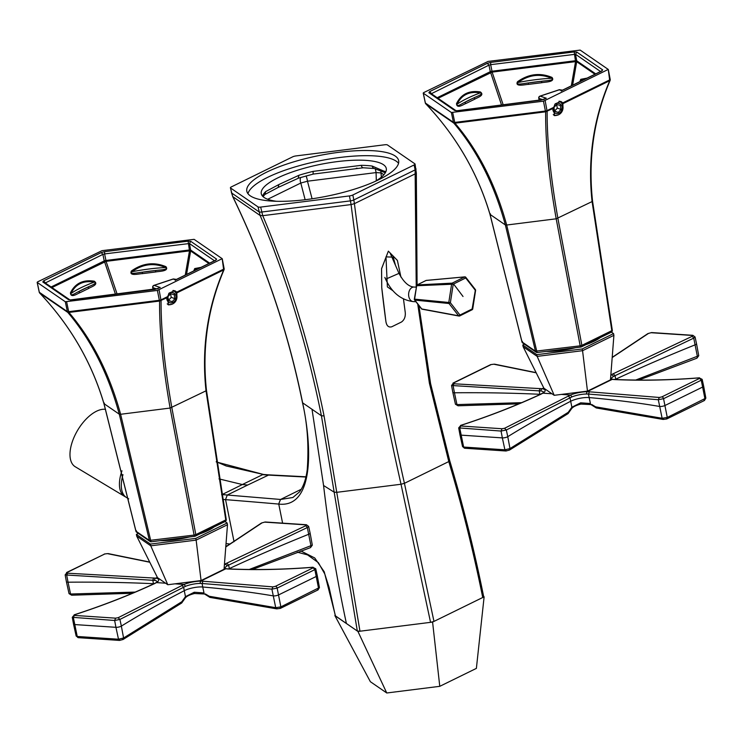 <?xml version="1.0" encoding="UTF-8"?>
<svg xmlns="http://www.w3.org/2000/svg" width="743" height="743" viewBox="0 0 743 743"><rect width="100%" height="100%" fill="white"/><g stroke="black" fill="none" stroke-linecap="round" stroke-linejoin="round"><path stroke-width="1.11" d="M395.49 265.362L393.27 257.134L385.979 256.874L387.382 286.909L392.982 290.773M381.744 287.597L385.933 321.719C386.722 325.973 388.673 327.654 391.793 326.762A5.47 3.696 -116.1 0 0 391.793 326.771C388.635 327.635 386.685 325.954 385.933 321.719L385.933 321.719A1002.103 676.836 -116.1 0 1 381.735 287.597L381.558 268.799L388.357 251.162L381.577 268.622L381.744 287.597A5.47 1.904 -6.2 0 0 381.735 287.597M400.904 277.046L397.366 260.356L388.357 251.171L397.421 260.487L400.923 277.074M405.223 312.255L403.477 298.965A1002.103 676.836 -116.1 0 0 405.232 312.255C405.641 316.694 404.378 319.954 401.443 322.025L391.793 326.762L401.443 322.035C404.406 319.899 405.669 316.639 405.232 312.255A5.47 1.774 172.2 0 1 405.232 312.255M352.832 194.991L414.13 164.946L415.123 169.896L353.826 199.941L352.832 194.991A3.641 0.975 168.6 0 1 349.424 195.929L350.417 200.879A3.641 0.975 -11.4 0 0 353.826 199.941L354.411 203.666C365.612 291.906 382.292 385.125 404.424 483.321L433.977 621.408L430.559 622.337L359.965 631.216L357.327 631.039L321.422 415.764L302.633 402.836C313.379 453.518 312.032 507.896 278.755 504.079L282.6 523.146M415.894 168.782A3.641 0.975 168.6 0 1 416.052 168.995A3.641 0.975 168.6 0 1 415.123 169.896L416.229 286.807M417.733 304.026L429.408 383.267L448.791 461.57C462.211 506.522 473.523 551.835 482.727 597.502L483.498 596.388M232.717 196.458L231.575 192.957L259.028 211.857A3.641 0.975 -11.4 0 0 261.666 212.034L350.417 200.879L351.077 204.576L354.411 203.666L415.43 173.751L416.173 172.664M414.13 164.946A3.641 0.975 168.6 0 0 415.058 164.054A3.641 0.975 168.6 0 0 414.891 163.832L387.437 144.941A3.641 0.975 168.6 0 0 384.8 144.764L296.048 155.919A3.641 0.975 168.6 0 0 292.64 156.847L231.342 186.902A3.641 0.975 168.6 0 0 230.414 187.793L232.717 196.607C264.842 262.985 288.098 331.657 302.475 402.613L302.633 402.836C288.247 331.815 264.972 263.106 232.828 196.691L260.152 215.507C286.631 278.003 307.045 344.761 321.422 415.764L324.059 415.941L336.746 492.33L334.136 492.172L323.567 485.495L312.023 409.3M449.561 460.465L448.791 461.57L404.424 483.321L401.025 484.25C378.865 386.063 362.212 292.835 351.077 204.576L262.734 215.674L260.672 207.083A3.641 0.975 168.6 0 1 258.025 206.907L230.571 188.007A3.641 0.975 168.6 0 1 230.414 187.793M260.672 207.083L349.424 195.929M298.064 160.59A77.439 20.693 168.6 0 1 398.638 160.618A77.439 20.693 168.6 0 1 347.408 191.257A77.439 20.693 168.6 0 1 246.825 191.23A77.439 20.693 168.6 0 1 298.064 160.59M247.967 193.682A77.439 20.693 168.6 0 1 299.104 165.754A77.439 20.693 168.6 0 1 398.545 163.321M276.452 201.288A63.768 17.043 168.6 0 1 261.267 193.691A63.768 17.043 168.6 0 1 277.557 178.004A63.768 17.043 168.6 0 1 344.845 160.804A63.768 17.043 168.6 0 1 386.286 168.485A63.768 17.043 168.6 0 1 375.224 181.366M262.539 196.124A63.768 17.043 168.6 0 1 265.706 191.573L278.876 184.543L278.151 187.44L298.584 178.116L313.286 174.076L363.318 167.779A3.641 2.192 90.7 0 1 361.274 165.327L313.1 171.382L313.128 173.973M385.756 171.958L372.215 166.06A3.641 2.777 97.7 0 0 374.444 168.522L374.444 168.522A3.641 2.777 97.7 0 0 374.481 168.522M313.1 171.382A63.768 17.043 -11.4 0 0 298.974 175.264L278.876 184.543M298.974 175.264L298.184 178.079M265.706 191.573L264.88 194.471L278.151 187.44M312.079 198.78L307.472 181.208L376.069 172.59L376.32 180.707M380.769 170.37L381.363 177.14M357.114 168.169L356.269 168.271M305.141 199.718L300.794 183.038A7.291 4.922 63.9 0 1 300.655 177.475M221.665 494.485L227.293 495.024L225.5 499.649L222.538 499.389M247.66 485.04L268.985 474.861A3.641 2.443 -86.9 0 0 268.093 475.065L262.623 474.666L242.348 484.538L247.66 485.04L227.293 495.024L225.5 499.649M216.25 461.932L263.561 474.48L226.16 465.963L216.213 461.672M302.475 402.622C307.398 423.603 308.986 445.93 307.24 469.585C306.051 479.077 303.488 486.498 299.54 491.875L292.872 497.504L280.566 499.463L278.653 504.07A5360.299 1432.476 -11.4 0 0 225.566 499.649L234.045 541.703M258.025 206.907L260.152 215.507L262.734 215.674C289.25 278.179 309.692 344.938 324.059 415.941M301.296 489.247L280.566 499.463M357.327 631.039L335.325 615.789M335.492 616.003L324.236 571.804L314.753 557.974L300.85 550.962M359.965 631.216L336.746 492.33L401.025 484.25L430.559 622.337M341.232 619.959L337.136 617.136M482.727 597.502L433.977 621.408M484.12 596.824L432.584 622.086L439.772 686.328L476.384 668.384L484.12 596.824L483.637 596.49M439.772 686.328L386.759 692.987L370.367 681.702L334.861 615.575L357.95 631.466L386.759 692.987M432.584 622.086L357.95 631.466M122.957 474.74A32.794 16.727 121 0 0 126.561 497.578L128.725 498.869M121.982 470.802A32.794 16.727 121 0 0 124.685 496.445A32.794 16.727 121 0 0 125.66 496.946M105.562 409.328A32.794 16.727 121 0 0 85.566 419.684A32.794 16.727 121 0 0 75.238 466.743L124.685 496.445M122.92 474.61A29.153 14.869 121 0 0 122.586 476.087M208.876 263.505L190.635 250.958L186.558 274.446M201.037 267.35L194.703 268.576L193.765 270.916M185.258 275.086L189.484 250.883L190.635 250.958A1.82 1.7 124.5 0 0 190.682 250.075L209.647 263.124M51.128 286.974L104.234 260.932A1.82 1.235 63.9 0 0 104.568 261.768L115.481 294.302M88.919 288.321L79.78 292.798C77.588 293.448 70.78 298.612 70.446 292.872C75.136 283.352 83.067 279.461 94.268 281.198C99.181 284.69 90.72 287.012 88.919 288.321A1.82 1.235 -116.1 0 0 87.525 287.272L78.396 291.748C76.241 292.584 70.241 296.977 70.994 293.494L70.446 292.872M51.973 287.55L106.063 261.36A1.82 0.474 82.8 0 0 105.943 260.468L189.363 249.982A1.82 0.474 82.8 0 1 189.484 250.883L106.063 261.36L117.125 294.098M155.603 271.975L142.377 273.638C139.452 273.628 128.52 276.628 131.427 270.991C142.452 263.152 153.94 261.712 165.921 266.663C169.645 271.464 158.463 271.241 155.603 271.975A1.82 0.474 -97.2 0 1 155.751 270.508L142.526 272.17C139.554 272.347 128.641 274.91 131.975 271.743L131.427 270.991M79.78 292.798A1.82 1.235 -116.1 0 0 78.396 291.748A71.049 18.984 168.6 0 1 87.525 287.272C89.476 286.101 98.234 283.25 94.231 282.108L94.268 281.198M70.994 293.494C75.554 284.105 83.3 280.306 94.231 282.108A72.87 19.476 168.6 0 0 70.994 293.494M142.377 273.638A1.82 0.474 -97.2 0 1 142.526 272.17A71.049 18.984 168.6 0 1 155.751 270.508C158.705 269.941 169.172 269.811 165.624 267.517L165.921 266.663M131.975 271.743C142.702 263.997 153.912 262.585 165.624 267.517A72.87 19.476 168.6 0 0 131.975 271.743M37.614 281.866L102.005 250.67L194.099 239.348L222.176 258.675L157.395 290.429L65.31 301.751L37.234 282.424L37.614 281.866L37.234 282.424L39.323 292.287A1.82 0.483 168 0 1 39.24 292.185A1.82 0.483 168 0 1 39.277 292.055M172.153 304.175L168.531 304.909L167.296 297.59L159.578 301.054A1.82 0.474 -97.2 0 1 159.355 300.293L68.69 311.679A1.82 0.502 168.2 0 1 67.372 311.596L39.323 292.287A1.82 1.7 -55.5 0 0 39.713 293.058C70.232 325.369 91.658 362.231 103.983 403.653L135.978 531.208L149.399 540.44A1.82 1.7 124.5 0 0 150.067 541.461L150.067 541.461A1.82 1.7 124.5 0 0 151.21 541.731M65.31 301.751L67.372 311.596A1.82 1.7 -55.5 0 0 67.762 312.366L68.913 312.441C92.243 339.737 109.481 373.683 120.617 414.278L170.119 408.056C162.884 366.977 159.364 331.304 159.578 301.054L68.913 312.441A1.82 0.474 -97.2 0 1 68.69 311.679L66.629 301.834M37.15 282.312L39.24 292.185A1.82 1.82 0 0 0 39.704 293.058L67.762 312.366C90.999 339.653 108.181 373.599 119.298 414.195L149.399 540.44L194.099 535.081A1.82 0.474 82.8 0 0 194.712 536.316A1.82 0.474 82.8 0 0 194.833 536.232A1.82 1.235 63.9 0 0 195.288 536.149A1.82 1.235 63.9 0 0 195.808 534.616L225.77 519.924A1.82 1.235 63.9 0 1 225.25 521.456A1.82 1.82 0 0 0 226.243 519.478L206.48 390.409C201.92 348.077 207.761 307.853 224.033 269.737A1.82 1.82 0 0 0 224.145 268.678A1.82 0.492 169.2 0 1 223.68 269.124L176.815 292.101L176.918 297.692M159.104 289.965L161.064 300.646C160.98 330.867 164.565 366.513 171.828 407.591L195.808 534.616L194.099 535.081L170.119 408.056L206.015 390.827L225.77 519.924L226.16 519.366L225.77 519.924M103.983 403.653L104.373 403.096L103.983 403.653L119.298 414.195L120.617 414.278L150.718 540.533A1.82 0.474 82.8 0 0 151.331 541.768A1.82 0.474 82.8 0 0 151.451 541.684M200.108 267.805L194.852 269.458L194.192 270.703M222.176 258.675L223.68 269.95C207.334 308.141 201.446 348.43 206.015 390.827L206.396 390.279L206.015 390.827M194.703 268.576L194.852 269.458A72.87 19.476 -11.4 0 1 196.041 269.802M172.775 279.21A1.82 0.724 71.7 0 1 172.952 279.062A1.82 1.82 0 0 1 174.122 279.071A1.82 1.597 109 0 0 173.184 279.071L154.126 285.386L160.237 287.485L158.064 288.414M175.227 280.297L176.453 279.396L174.122 279.071M155.018 289.399L159.151 287.885M167.296 297.59L169.079 293.123L174.8 290.689L176.815 292.101M175.432 292.315A7.746 6.789 109 0 0 173.602 290.467M168.029 304.676A7.746 6.789 109 0 0 171.252 304.444M594.939 74.254L576.698 61.706L572.621 85.194M587.1 78.099L580.766 79.325L579.828 81.665M571.321 85.835L575.546 61.632L576.698 61.706A1.82 1.7 124.5 0 0 576.744 60.824L595.71 73.873M437.19 97.723L490.296 71.681A1.82 1.235 63.9 0 0 490.631 72.517L501.544 105.051M474.981 99.07L465.842 103.546C463.651 104.196 456.843 109.36 456.508 103.621C461.199 94.101 469.139 90.209 480.331 91.946C485.244 95.438 476.783 97.76 474.981 99.07A1.82 1.235 -116.1 0 0 473.597 98.02L464.459 102.497C462.304 103.333 456.304 107.726 457.056 104.243L456.508 103.621M438.036 98.299L492.126 72.108A1.82 0.474 82.8 0 0 492.005 71.217L575.426 60.731A1.82 0.474 82.8 0 1 575.546 61.632L492.126 72.108L503.187 104.847M541.666 82.724L528.44 84.386C525.515 84.377 514.583 87.377 517.49 81.739C528.514 73.901 540.012 72.461 551.984 77.411C555.708 82.213 544.526 81.99 541.666 82.724A1.82 0.474 -97.2 0 1 541.814 81.256L528.589 82.919C525.617 83.105 514.704 85.659 518.038 82.492L517.49 81.739M465.842 103.546A1.82 1.235 -116.1 0 0 464.459 102.497A71.049 18.984 168.6 0 1 473.597 98.02C475.539 96.85 484.297 94.008 480.294 92.856L480.331 91.946M457.056 104.243C461.617 94.853 469.362 91.055 480.294 92.856A72.87 19.476 168.6 0 0 457.056 104.243M528.44 84.386A1.82 0.474 -97.2 0 1 528.589 82.919A71.049 18.984 168.6 0 1 541.814 81.256C544.768 80.69 555.235 80.56 551.687 78.266L551.984 77.411M518.038 82.492C528.765 74.746 539.975 73.334 551.687 78.266A72.87 19.476 168.6 0 0 518.038 82.492M423.677 92.615L488.077 61.418L580.162 50.097L608.238 69.424L543.458 101.178L451.373 112.499L423.296 93.172L423.677 92.615L423.296 93.172L425.386 103.036A1.82 0.483 168 0 1 425.312 102.933A1.82 0.483 168 0 1 425.34 102.803M558.216 114.924L554.594 115.657L553.359 108.339L545.641 111.803A1.82 0.474 -97.2 0 1 545.418 111.041L454.753 122.428A1.82 0.502 168.2 0 1 453.434 122.344L425.386 103.036A1.82 1.7 -55.5 0 0 425.776 103.806C456.295 136.118 477.721 172.98 490.046 214.402L522.041 341.956L535.462 351.198A1.82 1.7 124.5 0 0 536.13 352.21L536.13 352.21A1.82 1.7 124.5 0 0 537.273 352.479M451.373 112.499L453.434 122.344A1.82 1.7 -55.5 0 0 453.824 123.115L454.976 123.189C478.306 150.485 495.544 184.431 506.68 225.027L556.191 218.804C548.947 177.726 545.436 142.052 545.641 111.803L454.976 123.189A1.82 0.474 -97.2 0 1 454.753 122.428L452.691 112.583M423.213 93.061L425.312 102.933A1.82 1.82 0 0 0 425.767 103.806L453.824 123.115C477.062 150.402 494.244 184.348 505.361 224.943L535.462 351.198L580.172 345.829A1.82 0.474 82.8 0 0 580.775 347.065A1.82 0.474 82.8 0 0 580.896 346.981A1.82 1.235 63.9 0 0 581.351 346.897A1.82 1.235 63.9 0 0 581.871 345.365L611.833 330.672A1.82 1.235 63.9 0 1 611.313 332.205A1.82 1.82 0 0 0 612.306 330.226L592.552 201.158C587.982 158.826 593.833 118.601 610.096 80.485A1.82 1.82 0 0 0 610.207 79.427A1.82 0.492 169.2 0 1 609.743 79.873L562.878 102.85L562.98 108.441M545.167 100.714L547.127 111.394C547.043 141.616 550.628 177.261 557.891 218.34L581.871 345.365L580.172 345.829L556.191 218.804L592.078 201.576L611.833 330.672L612.223 330.115L611.833 330.672M490.046 214.402L490.436 213.845L490.046 214.402L505.361 224.943L506.68 225.027L536.78 351.281A1.82 0.474 82.8 0 0 537.393 352.516A1.82 0.474 82.8 0 0 537.514 352.433M586.171 78.554L580.915 80.207L580.255 81.451M608.238 69.424L609.743 80.699C593.397 118.889 587.509 159.178 592.078 201.576L592.459 201.028L592.078 201.576M580.766 79.325L580.915 80.207A72.87 19.476 -11.4 0 1 582.103 80.55M558.838 89.959A1.82 0.724 71.7 0 1 559.015 89.81A1.82 1.82 0 0 1 560.185 89.819A1.82 1.597 109 0 0 559.247 89.819L540.189 96.135L546.3 98.234L544.127 99.163M561.29 91.045L562.516 90.144L560.185 89.819M544.238 99.246L546.3 98.234L540.82 100.184L457.335 110.679L454.697 110.503L428.869 92.726L429.64 91.612L487.297 63.341L490.705 62.412L574.2 51.917L576.837 52.094L602.666 69.87L601.895 70.984L561.727 90.674L559.247 89.819A1.82 0.724 71.7 0 0 559.015 89.81L539.966 96.126A1.82 0.724 -108.3 0 0 539.734 96.376M553.359 108.339L555.142 103.871L560.863 101.438L562.878 102.85M561.494 103.063A7.746 6.789 109 0 0 559.665 101.215M554.102 115.425A7.746 6.789 109 0 0 557.315 115.193M214.077 526.936A36.444 9.743 168.6 0 1 199.951 533.855M189.344 536.994A36.444 9.743 168.6 0 1 160.191 540.653M600.14 337.684A36.444 9.743 168.6 0 1 586.013 344.603M575.407 347.743A36.444 9.743 168.6 0 1 546.254 351.402M209.247 596.267L210 596.982L209.247 596.267A1.82 1.3 96.3 0 0 210.315 597.456L276.702 608.861L280.343 608.396L318.041 589.914L319.434 587.537L280.873 606.873L275.718 607.69L209.247 596.267L205.328 593.926M317.521 589.988L318.561 588.4L314.846 569.63L315.756 568.785L317.242 575.528A3.641 0.975 168.6 0 1 317.242 575.537A3.641 0.975 168.6 0 1 316.314 576.429L278.616 594.902A3.641 0.975 -11.4 0 1 273.155 595.867A839.293 224.293 -11.4 0 0 202.728 586.998L204.019 592.951L194.257 592.236L194.49 593.258M308.633 526.369L307.333 527.549L311.02 546.114L310.5 547.619L312.32 545.158L249.286 569.463M265.177 521.985L261.471 523.016L265.177 521.985L306.432 524.734L308.633 526.406L310.128 533.149A3.641 0.975 -11.4 0 0 310.128 533.149A3.641 0.975 -11.4 0 1 308.754 534.245A839.293 224.293 -11.4 0 0 229.355 568.59L229.42 568.934M315.747 568.757L312.803 567.318L314.846 569.63L277.158 588.103L271.901 589.153L275.718 607.69L277.408 608.805M120.106 640.29L118.499 639.221L123.579 637.996L122.474 639.677M181.803 602.629A1.82 0.734 -154.3 0 0 182.091 602.424A1.82 0.734 -154.3 0 0 181.831 601.728L123.579 637.996L121.36 626.108A3.641 0.975 168.6 0 1 115.936 627.315L118.499 639.221L77.235 636.472A1.82 1.254 -86.2 0 0 78.321 637.67L119.577 640.42L123.115 639.472M313.109 567.847L275.412 586.32L272.885 586.886L271.901 589.153L202.077 583.496L202.728 586.998A12.752 3.409 -11.4 0 0 184.338 590.657A839.293 224.293 168.6 0 0 121.36 626.108L119.911 619.43L118.137 617.712L115.592 618.157L114.645 620.479L72.275 617.303L73.52 624.092A3.641 0.975 -11.4 0 0 73.52 624.101A3.641 0.975 -11.4 0 0 74.681 624.566L115.936 627.315L114.645 620.479L119.911 619.43L185.518 586.311L184.078 584.435A14.637 3.91 168.6 0 1 192.233 582.085A14.637 3.91 168.6 0 1 200.619 581.137L225.844 568.776L227.943 568.989C255.118 570.187 283.399 569.64 312.803 567.318M272.885 586.886L202.988 581.221L202.077 583.496L199.997 583.431A12.817 3.427 -11.4 0 0 185.518 586.311M67.464 573.197L66.759 575.472L68.04 582.196A3.641 0.975 168.6 0 1 66.406 581.723A3.641 0.975 168.6 0 1 66.406 581.713L65.161 574.924L154.646 580.404A1.82 1.44 99.7 0 1 155.714 578.147L67.464 573.197L67.121 572.444L104.809 553.962L107.382 553.628L149.789 562.237M65.152 574.887L67.121 572.444M66.406 581.723L69.034 593.638L70.557 594.019L68.04 582.196A839.293 224.293 168.6 0 1 153.457 583.71A12.752 3.409 168.6 0 1 153.996 583.747M228.714 568.906A12.752 3.409 168.6 0 1 229.355 568.59L228.612 565.117L307.333 527.549L305.819 525.71L224.451 564.281M306.432 524.734L305.819 525.71M72.275 617.303L74.449 614.805C102.84 605.601 129.542 595.208 154.563 583.608L156.467 582.596A1.82 1.43 -121.8 0 0 155.854 582.772L155.854 582.772A1.82 1.43 -121.8 0 0 155.835 582.781L157.265 581.88M78.321 637.67L76.148 636.017L77.235 636.472L73.39 617.73L74.449 614.805M202.988 581.221L200.619 581.137L199.997 583.431M104.28 554.037L107.382 553.628M118.137 617.712L184.078 584.435L174.967 583.831M262.13 522.803L225.779 546.959M226.996 563.315L228.612 565.117L226.94 566.008A12.817 3.427 -11.4 0 0 224.962 568.246M69.034 593.638L71.634 595.208L70.557 594.019L135.207 592.087M123.124 639.463L181.32 603.232A1.82 1.282 -118.6 0 0 181.831 601.728L185.462 596.648L194.257 592.236M181.886 585.428L183.595 587.184L185.462 596.648L184.654 598.041M181.32 603.232A1.82 1.82 0 0 0 182.091 602.424L185.369 597.846C186.883 596.1 189.929 594.66 194.527 593.518L204.548 594.001L209.294 597A1.82 1.82 0 0 0 210.315 597.456L210.315 597.456M201.074 580.552L224.061 569.277L227.488 524.744L196.143 540.115L201.074 580.552L167.797 584.732L157.497 577.645L136.721 536.149L150.764 545.817L167.797 584.732M225.036 521.558L227.144 523.007L195.799 538.378L196.143 540.115L150.764 545.817L150.411 544.08L136.378 534.412L136.721 536.149M136.378 534.412L138.393 533.428M227.144 523.007L227.488 524.744M195.799 538.378L150.411 544.08M561.039 109.397L560.241 105.422L556.665 104.484L553.897 107.521L554.696 111.496L558.272 112.434L561.039 109.397L557.315 108.116L556.6 104.559M558.272 112.434L554.64 111.181M554.612 111.078L557.315 108.116M553.266 114.626A7.291 6.39 109 0 0 554.167 115.035A7.291 6.39 109 0 0 560.751 113.224A7.291 6.39 109 0 0 562.888 106.035A7.291 6.39 109 0 0 558.95 101.262M552.876 109.797A5.247 4.597 109 0 0 552.903 109.973A5.247 4.597 109 0 0 558.467 113.419A5.247 4.597 109 0 0 562.033 106.946A5.247 4.597 109 0 0 554.733 104.522M174.976 298.649L174.178 294.674L170.602 293.736L167.834 296.773L168.633 300.748L172.209 301.686L174.976 298.649L171.252 297.367L170.537 293.81M172.209 301.686L168.577 300.432M168.55 300.33L171.252 297.367M167.203 303.878A7.291 6.39 109 0 0 168.104 304.286A7.291 6.39 109 0 0 174.689 302.475A7.291 6.39 109 0 0 176.825 295.287A7.291 6.39 109 0 0 172.887 290.513M166.803 299.048A5.247 4.597 109 0 0 166.841 299.225A5.247 4.597 109 0 0 172.404 302.67A5.247 4.597 109 0 0 175.97 296.197A5.247 4.597 109 0 0 168.661 293.773M426.333 280.39A1.096 1.096 0 0 0 425.953 280.501L416.981 284.978A1.096 0.734 -116.5 0 1 417.176 284.922A1.096 0.817 -92.9 0 0 416.665 285.749L414.334 299.113L448.791 302.475A1.096 0.827 -84.3 0 0 449.023 303.506L414.835 300.098A1.096 0.613 142 0 1 414.548 299.949L421.467 308.8A1.096 0.613 142 0 0 421.745 308.949L458.626 315.794L449.023 303.506L450.369 302.726L453.23 284.188L416.665 285.749L414.603 299.076A1.096 0.827 95.7 0 0 414.835 300.098L421.745 308.949A1.096 0.762 100.5 0 0 422.126 309.199L458.998 316.044A1.096 0.762 -79.5 0 1 458.626 315.794L459.982 315.032L459.36 315.998A1.096 0.762 -79.5 0 1 458.998 316.044A1.096 1.096 0 0 0 459.685 315.951L472.158 309.729A1.096 1.096 0 0 0 472.734 308.93L475.594 290.402A1.096 1.096 0 0 0 475.381 289.584L465.768 277.278A1.096 1.096 0 0 0 464.812 276.87A1.096 0.743 -95.2 0 1 465.35 277.13L465.703 277.966L464.616 276.925L426.138 280.445L417.176 284.922L452.162 283.139L453.23 284.188L465.703 277.966L475.325 290.272L472.13 308.977L459.982 315.032L450.369 302.726L448.791 302.475L451.651 283.965A1.096 0.817 -92.9 0 1 452.162 283.139L464.616 276.925A1.096 0.743 -95.2 0 1 464.812 276.87L426.333 280.39A1.096 0.743 84.8 0 0 426.138 280.445A1.096 0.734 -116.5 0 0 425.785 280.622M416.981 284.978A1.096 1.096 0 0 0 416.386 285.786L416.637 285.906M414.585 299.318A1.096 0.613 142 0 0 414.548 299.949A1.096 1.096 0 0 1 414.334 299.113L414.585 299.234M422.126 309.199A1.096 1.096 0 0 1 421.467 308.8A1.096 0.613 142 0 1 421.392 308.494M472.464 308.809L471.814 309.785M475.325 290.272L474.953 289.417L475.176 290.448M465.35 277.13L465.703 277.966M595.654 406.839L596.406 407.554L595.654 406.839A1.82 1.3 96.3 0 0 596.722 408.037L663.118 419.442L666.75 418.968L704.448 400.496L705.841 398.118L667.279 417.455L662.124 418.272L595.654 406.839L591.744 404.498M596.722 408.037L596.722 408.037A1.82 1.82 0 0 1 595.7 407.582L590.982 404.591M703.927 400.57L704.977 398.972L701.262 380.202L702.163 379.367L703.649 386.109A3.641 0.975 168.6 0 1 703.649 386.119A3.641 0.975 168.6 0 1 702.72 387.01L665.022 405.483A3.641 0.975 -11.4 0 1 659.561 406.449A839.293 224.293 -11.4 0 0 589.143 397.579L590.425 403.523L580.673 402.817L580.896 403.839M695.039 336.95L693.739 338.13L697.426 356.696L696.906 358.2L698.726 355.739L635.702 380.044M651.583 332.567L647.877 333.598L651.583 332.567L692.847 335.316L695.049 336.978L696.535 343.721A3.641 0.975 -11.4 0 0 696.535 343.721A3.641 0.975 -11.4 0 1 695.16 344.826A839.293 224.293 -11.4 0 0 615.761 379.171L615.826 379.515M702.154 379.339L699.209 377.899L701.262 380.202L663.564 398.685L658.307 399.725L662.124 418.272L663.815 419.386M506.512 450.871L504.906 449.803L509.986 448.577L508.881 450.249M568.209 413.21A1.82 0.734 -154.3 0 0 568.497 413.006A1.82 0.734 -154.3 0 0 568.246 412.3L509.986 448.577L507.766 436.68A3.641 0.975 168.6 0 1 502.342 437.896L504.906 449.803L463.651 447.054A1.82 1.254 -86.2 0 0 464.728 448.243L505.983 451.001L509.531 450.044L567.726 413.814A1.82 1.282 -118.6 0 0 567.736 413.814A1.82 1.282 -118.6 0 0 568.246 412.3L571.869 407.22L580.673 402.817M699.516 378.428L661.818 396.901L659.301 397.468L658.307 399.725L588.484 394.078L589.143 397.579A12.752 3.409 -11.4 0 0 570.745 401.239A839.293 224.293 168.6 0 0 507.766 436.68L506.317 430.002L504.543 428.293L501.999 428.739L501.061 431.061L458.682 427.884L459.926 434.674A3.641 0.975 -11.4 0 0 459.926 434.683A3.641 0.975 -11.4 0 0 461.087 435.138L502.342 437.896L501.061 431.061L506.317 430.002L571.924 396.892L570.485 395.016A14.637 3.91 168.6 0 1 578.639 392.666A14.637 3.91 168.6 0 1 587.026 391.719L612.251 379.357L614.359 379.571C641.525 380.769 669.805 380.212 699.209 377.899M659.301 397.468L589.394 391.802L588.484 394.078L586.403 394.013A12.817 3.427 -11.4 0 0 571.924 396.892M453.88 383.778L453.165 386.054L454.447 392.778A3.641 0.975 168.6 0 1 452.812 392.304A3.641 0.975 168.6 0 1 452.812 392.295L451.568 385.506L541.053 390.985A1.82 1.44 99.7 0 1 542.13 388.728L453.88 383.778L453.527 383.016L491.225 364.544L493.789 364.209L536.195 372.819M451.568 385.468L453.527 383.016M452.812 392.304L455.44 404.22L456.964 404.591L454.447 392.778A839.293 224.293 168.6 0 1 539.873 394.292A12.752 3.409 168.6 0 1 540.402 394.319M615.13 379.487A12.752 3.409 168.6 0 1 615.761 379.171L615.018 375.698L693.739 338.13L692.225 336.291L610.857 374.862M692.847 335.316L692.225 336.291M458.682 427.884L460.864 425.386C489.247 416.182 515.958 405.789 540.978 394.189L542.873 393.177A1.82 1.43 -121.8 0 0 542.26 393.344L542.26 393.344A1.82 1.43 -121.8 0 0 542.241 393.363M464.728 448.243L462.555 446.599L463.651 447.054L459.796 428.302L460.864 425.386M589.394 391.802L587.026 391.719L586.403 394.013M452.989 383.1L490.686 364.618L493.789 364.209M504.543 428.293L570.485 395.016L561.374 394.412M648.537 333.384L612.186 357.541M613.402 373.896L615.018 375.698L613.356 376.58A12.817 3.427 -11.4 0 0 611.378 378.819M455.44 404.22L458.041 405.789L456.964 404.591L521.614 402.669M568.293 396.01L570.002 397.765L571.869 407.22L571.061 408.622M567.736 413.814A1.82 1.82 0 0 0 568.497 413.006L571.776 408.427C573.29 406.672 576.336 405.232 580.942 404.09L590.954 404.582M587.481 391.124L610.467 379.859L613.904 335.325L582.558 350.687L587.481 391.124L554.204 395.313L543.913 388.227L523.137 346.73L537.17 356.389L554.204 395.313M611.443 332.14L613.551 333.588L582.206 348.959L582.558 350.687L537.17 356.389L536.827 354.662L522.784 344.993L523.137 346.73M522.784 344.993L524.456 344.176M613.551 333.588L613.904 335.325M582.206 348.959L536.827 354.662M383.862 174.744L381.233 172.933L376.069 172.59A7.291 1.876 82.8 0 0 375.15 168.624M384.772 171.243L385.403 172.636M372.215 166.06A63.768 17.043 -11.4 0 0 361.274 165.327M267.684 199.273L300.794 183.038L307.472 181.208A7.291 1.876 82.8 0 0 306.014 175.942M218.999 478.891L242.348 484.538L221.711 494.764M305.912 477.034A5363.94 1433.451 168.6 0 1 268.093 475.065M278.653 504.07L280.473 499.454L227.349 495.033M230.571 188.007L231.575 192.957A3.641 0.975 168.6 0 1 231.407 192.743M230.284 544.043L228.435 543.867L228.798 544.953M226.039 543.616L228.435 543.867M346.405 623.516C336.625 577.85 329.01 531.839 323.567 485.495M214.467 260.765L189.409 243.518L190.682 250.075A1.82 0.474 169 0 0 189.363 249.982L188.137 241.169L190.775 241.345L216.603 259.121L215.832 260.236L175.664 279.925L173.184 279.071A1.82 0.724 71.7 0 0 172.952 279.062L153.903 285.377A1.82 0.724 -108.3 0 0 153.671 285.628M45.304 282.962L102.896 254.394L104.234 260.932A1.82 0.474 168.5 0 1 105.943 260.468L104.605 253.92L189.409 243.518L190.775 241.345M69.87 299.875L44.181 282.191L42.806 281.978L43.577 280.863L45.239 282.656L44.849 283.213M104.642 251.663L104.605 253.92L102.896 254.394L101.234 252.592L104.642 251.663L188.137 241.169M215.312 260.356L216.603 259.121M157.395 290.429L159.355 300.293A1.82 0.502 168.8 0 0 161.064 299.819L167.574 296.633M157.432 288.813L158.166 288.498M69.842 299.875L71.532 299.893M135.978 531.208L136.359 530.651L135.978 531.208A1.82 1.7 124.5 0 0 136.647 532.22A1.82 1.82 0 0 1 135.895 531.096L103.909 403.57C91.603 362.185 70.195 325.35 39.704 293.058L39.695 293.039M224.07 268.567A1.82 0.492 169.2 0 1 224.145 268.678L222.259 258.787M154.758 289.436L71.272 299.931M68.635 299.754L42.806 281.978M43.577 280.863L101.234 252.592M154.126 285.386A1.82 0.724 -108.3 0 0 153.903 285.377A1.82 1.82 0 0 0 152.686 287.457L152.891 287.625A1.82 1.597 -71 0 1 154.126 285.386M153.253 289.556L152.891 287.625L156.754 288.953M223.68 269.95L177.206 292.723M600.53 71.514L575.481 54.267L576.744 60.824A1.82 0.474 169 0 0 575.426 60.731L574.2 51.917M431.367 93.711L488.959 65.143L490.296 71.681A1.82 0.474 168.5 0 1 492.005 71.217L490.668 64.669L575.481 54.267L576.837 52.094M429.64 91.612L431.302 93.404L430.921 93.962M490.705 62.412L490.668 64.669L488.959 65.143L487.297 63.341M601.375 71.105L602.666 69.87M543.458 101.178L545.418 111.041A1.82 0.502 168.8 0 0 547.127 110.568L553.637 107.382M543.495 99.562L457.335 110.679M428.869 92.726L430.243 92.94L455.942 110.623L454.697 110.503M457.595 110.642L456.072 110.716M522.041 341.956L522.422 341.399L522.041 341.956A1.82 1.7 124.5 0 0 522.71 342.969A1.82 1.82 0 0 1 521.957 341.854L489.971 214.318C477.665 172.933 456.258 136.099 425.767 103.806L425.758 103.788M610.133 79.315A1.82 0.492 169.2 0 1 610.207 79.427L608.322 69.536M540.189 96.135A1.82 0.724 -108.3 0 0 539.966 96.126A1.82 1.82 0 0 0 538.749 98.206L538.954 98.373A1.82 1.597 -71 0 1 540.189 96.135M539.316 100.305L538.954 98.373L542.817 99.701M609.743 80.699L563.268 103.472M275.412 586.32A1.82 1.235 -116.1 0 1 277.158 588.103L280.873 606.873L279.823 608.471M313.091 567.225C283.724 569.537 255.49 570.095 228.38 568.887L227.943 568.989M228.38 568.887L225.844 568.776A14.637 3.91 -11.4 0 1 224.135 568.311M153.513 583.97L152.798 580.218L153.615 577.933M165.578 583.199L156.467 582.596A14.637 3.91 -11.4 0 0 158.714 579.846A14.637 3.91 -11.4 0 0 155.714 578.147L157.349 577.348M157.2 581.685A12.817 3.427 -11.4 0 0 154.646 580.404M74.161 614.823C102.515 605.638 129.171 595.254 154.145 583.673L154.563 583.608M66.582 572.519L104.809 553.962M115.592 618.157L74.328 615.408M264.629 522.125L305.893 524.874M224.405 564.791A14.637 3.91 -11.4 0 1 225.101 564.327A1.82 1.43 58.2 0 1 226.94 566.008M390.205 253.242L398.991 273.368L385.636 279.201C391.867 292.621 401.099 300.088 413.34 301.612L415.931 301.723M398.991 273.368C403.69 282.154 408.687 286.714 413.981 287.049A7.291 5.043 92.5 0 0 408.836 296.698A7.291 5.043 92.5 0 0 413.34 301.612M453.564 284.021A728.799 340.591 33 0 1 463.019 296.503M661.818 396.901A1.82 1.235 -116.1 0 1 663.564 398.685L667.279 417.455L666.23 419.052M699.497 377.806C670.13 380.119 641.896 380.667 614.786 379.469L614.359 379.571M614.786 379.469L612.251 379.357A14.637 3.91 -11.4 0 1 610.542 378.893M539.92 394.542L539.214 390.799L540.022 388.515M551.984 393.781L542.873 393.177A14.637 3.91 -11.4 0 0 545.121 390.428A14.637 3.91 -11.4 0 0 542.13 388.728L543.765 387.93M543.616 392.258A12.817 3.427 -11.4 0 0 541.053 390.985M460.576 425.405C488.922 416.219 515.577 405.836 540.551 394.254L540.978 394.189M490.686 364.618L491.225 364.544M501.999 428.739L460.744 425.99M651.044 332.706L692.3 335.455M610.82 375.373A14.637 3.91 -11.4 0 1 611.508 374.909A1.82 1.43 58.2 0 1 613.356 376.58M415.058 164.054L416.331 173.045L417.083 284.922M418.903 305.522L430.569 383.527L449.701 460.632C463.13 505.593 474.443 550.916 483.665 596.61M264.88 194.48L263.05 196.644M385.32 172.775L374.444 168.522L363.318 167.779M305.967 476.792L268.985 474.861M268.92 474.861L263.561 474.48M227.154 545.947L225.872 545.799M335.325 615.78L329.084 587.369L324.775 573.958L318.375 562.665L307.565 554.9L297.367 552.188M70.009 299.968L157.72 288.581M136.647 532.22L150.067 541.461A1.82 1.82 0 0 0 151.331 541.768L194.712 536.316A1.82 1.82 0 0 0 195.288 536.149L225.25 521.456M153.086 289.575L152.686 287.448M159.169 287.875L157.711 288.59M215.377 260.319L176.453 279.396M522.71 342.969L536.13 352.21A1.82 1.82 0 0 0 537.393 352.516L580.775 347.065A1.82 1.82 0 0 0 581.351 346.897L611.313 332.205M539.149 100.324L538.749 98.197M601.44 71.068L562.516 90.144M154.145 583.673L155.854 582.772M108.097 553.581L149.696 562.052M261.471 523.016L225.798 546.764M76.148 636.017L73.52 624.101M310.5 547.619L252.332 569.491M312.32 545.158L310.128 533.158M226.494 568.701L224.99 568.451M319.434 587.537L317.242 575.537M71.634 595.208L132.421 593.267M413.981 287.049L416.173 287.142M384.855 277.418L385.636 279.201M543.672 392.462L540.551 394.254M494.513 364.154L536.102 372.633M647.877 333.598L612.204 357.346M462.555 446.599L459.926 434.683M696.906 358.2L638.739 380.072M698.736 355.739L696.535 343.73M612.91 379.283L611.396 379.032M705.85 398.118L703.649 386.119M458.041 405.789L518.828 403.848"/></g></svg>

